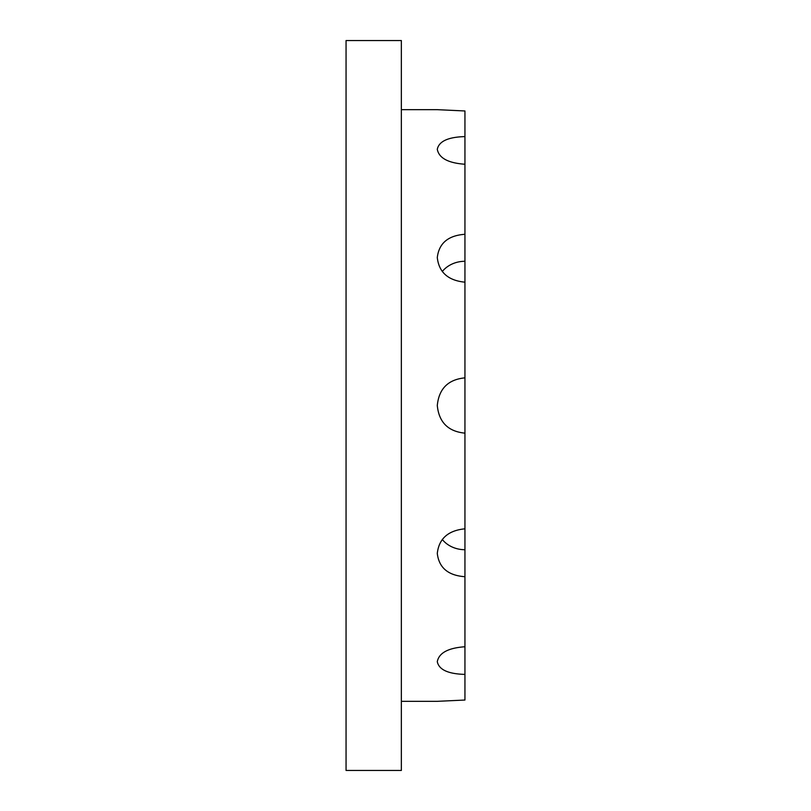 <?xml version="1.0" encoding="UTF-8"?>
<svg xmlns="http://www.w3.org/2000/svg" width="811" height="811" viewBox="0 0 811 811"><rect width="100%" height="100%" fill="white"/><g stroke="black" fill="none" stroke-linecap="round" stroke-linejoin="round"><path stroke-width="1.22" d="M437.291 149.305C438.944 158.074 448.159 163.052 464.946 164.248L464.946 136.603C448.159 137.049 438.944 141.286 437.291 149.305M464.946 377.855C448.159 379.497 438.944 388.712 437.291 405.5C438.944 422.288 448.159 431.503 464.946 433.145L464.946 234.288C448.159 235.494 438.944 243.259 437.291 257.584C438.944 272.334 448.159 280.535 464.946 282.177L464.946 261.284A27.645 23.945 0 0 0 442.289 271.513M464.946 549.716L464.946 528.823C448.159 530.465 438.944 538.666 437.291 553.416C438.944 567.741 448.159 575.506 464.946 576.712L464.946 549.716A27.645 23.945 180 0 1 442.289 539.487M464.946 674.397L464.946 646.752C448.159 647.948 438.944 652.926 437.291 661.695C438.944 669.714 448.159 673.951 464.946 674.397L464.946 700.035L437.291 701.333L401.354 701.333M401.354 109.667L437.291 109.667L464.946 110.965L464.946 136.603M464.946 433.145L464.946 646.752M464.946 164.248L464.946 234.288M401.354 770.45L401.354 40.55L346.054 40.55L346.054 770.45L401.354 770.45"/></g></svg>
